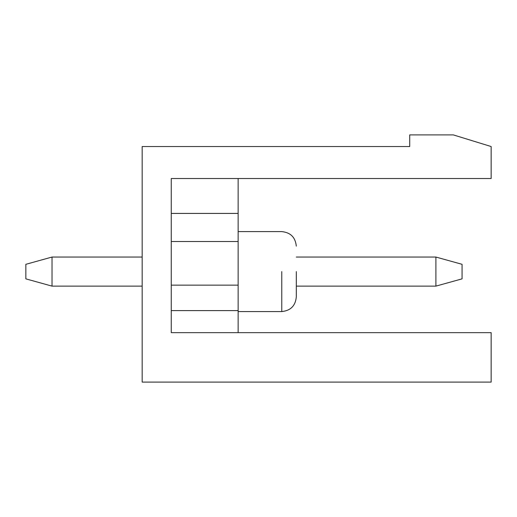 <?xml version="1.0" encoding="UTF-8"?>
<svg xmlns="http://www.w3.org/2000/svg" width="517" height="517" viewBox="0 0 517 517"><rect width="100%" height="100%" fill="white"/><g stroke="black" fill="none" stroke-linecap="round" stroke-linejoin="round"><path stroke-width="0.78" d="M52.023 257.046L142.175 257.046L52.023 257.046L52.023 286.127L142.175 286.127L52.023 286.127L52.023 257.046L25.85 264.316L52.023 257.046M296.306 257.046L435.896 257.046L296.306 257.046M296.306 286.127L435.896 286.127L435.896 257.046L435.896 286.127L296.306 286.127M462.069 264.316L462.069 278.857L462.069 264.316L435.896 257.046L462.069 264.316M25.85 278.857L25.85 264.316L25.85 278.857L52.023 286.127L25.85 278.857M435.896 286.127L462.069 278.857L435.896 286.127M491.15 332.657L491.15 382.095L142.175 382.095L142.175 146.537L409.722 146.537L409.722 134.905L453.344 134.905L491.15 146.537L491.15 178.527L171.256 178.527L171.256 332.657L491.15 332.657L171.256 332.657L171.256 178.527L491.15 178.527L491.15 146.537L453.344 134.905L409.722 134.905L409.722 146.537L142.175 146.537L142.175 382.095L491.15 382.095L491.15 332.657M171.256 213.424L238.143 213.424L238.143 178.527L238.143 213.424L171.256 213.424M171.256 241.51L238.143 241.51L238.143 213.424L238.143 241.51L171.256 241.51M171.256 285.132L238.143 285.132L238.143 241.51L238.143 285.132L171.256 285.132M171.256 310.607L238.143 310.607L238.143 285.132L238.143 310.607L171.256 310.607M238.143 332.657L238.143 310.607L238.143 332.657M281.765 271.587L281.765 311.57L281.765 271.587M296.306 271.587L296.306 297.029L296.306 271.587M296.306 297.029C295.407 305.831 290.56 310.678 281.765 311.57C290.56 310.678 295.407 305.831 296.306 297.029C295.407 305.831 290.56 310.678 281.765 311.57L238.143 311.57M296.306 246.144C295.407 237.342 290.56 232.495 281.765 231.603C290.56 232.495 295.407 237.342 296.306 246.144C295.407 237.342 290.56 232.495 281.765 231.603L238.143 231.603"/></g></svg>
